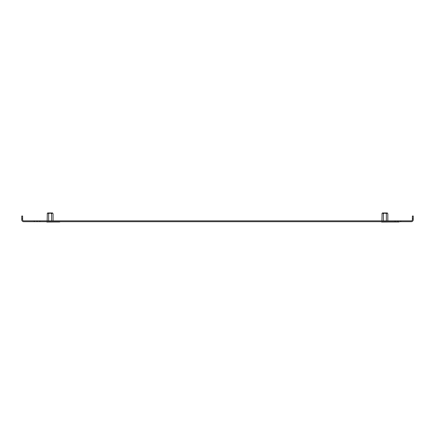 <?xml version="1.0" encoding="UTF-8"?>
<svg xmlns="http://www.w3.org/2000/svg" width="435" height="435" viewBox="0 0 435 435"><rect width="100%" height="100%" fill="white"/><g stroke="black" fill="none" stroke-linecap="round" stroke-linejoin="round"><path stroke-width="0.65" d="M400.765 221.698L395.094 221.698L395.094 220.85L400.765 220.85L400.765 221.698L411.265 221.698A1.985 1.985 0 0 0 413.25 219.713L413.25 218.859L412.396 218.859L412.396 216.026L413.25 216.026L413.25 218.859M395.094 221.698L34.234 221.698L34.234 220.85L39.906 220.85L39.906 221.698M21.75 218.859L21.75 216.026L22.604 216.026L22.604 218.859L21.75 218.859L21.75 219.713A1.985 1.985 0 0 0 23.735 221.698L34.234 221.698M22.604 218.859L22.604 219.713A1.136 1.136 0 0 0 23.735 220.85L34.234 220.85M395.094 220.85L39.906 220.85M400.765 220.85L411.265 220.85A1.136 1.136 0 0 0 412.396 219.713L412.396 218.859M397.933 220.85L397.933 221.698M37.067 221.698L37.067 220.85M59.764 221.698L59.764 221.98L48.416 221.98L48.416 221.698M399.064 221.698L399.064 221.98L387.715 221.98L387.715 221.698M387.667 213.558L387.83 213.813C387.335 212.938 386.846 212.938 386.356 213.813C385.377 212.938 384.393 212.938 383.409 213.813C382.914 212.938 382.425 212.938 381.93 213.813L382.425 212.96L387.335 212.96L387.83 213.813L387.83 220.85M381.93 220.85L382.077 213.585M381.604 221.698L381.604 222.04L388.156 221.98M383.24 221.698L383.24 222.04M386.519 221.698L386.519 222.04M383.409 213.813L383.409 220.85M386.356 213.813L386.356 220.85M52.907 213.558L53.07 213.813C52.575 212.938 52.086 212.938 51.591 213.813C50.612 212.938 49.633 212.938 48.644 213.813C48.154 212.938 47.665 212.938 47.17 213.813L47.665 212.96L52.575 212.96L53.07 213.813L53.07 220.85M47.17 220.85L47.312 213.585M46.844 221.698L46.844 222.04L53.396 221.98M48.644 213.813L48.644 220.85M51.591 213.813L51.591 220.85"/></g></svg>
